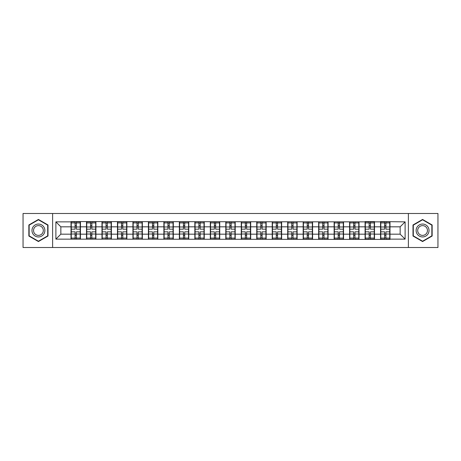 <?xml version="1.0" encoding="UTF-8"?>
<svg xmlns="http://www.w3.org/2000/svg" width="461" height="461" viewBox="0 0 461 461"><rect width="100%" height="100%" fill="white"/><g stroke="black" fill="none" stroke-linecap="round" stroke-linejoin="round"><path stroke-width="0.69" d="M408.383 247.517L437.95 247.517L437.95 213.483L408.383 213.483L408.383 247.517L52.617 247.517L52.617 213.483L23.05 213.483L23.05 247.517L52.617 247.517M408.383 213.483L52.617 213.483M400.148 234.171L400.148 226.829L389.983 226.829L389.983 234.171L400.148 234.171L405.11 239.132L405.11 221.868L380.555 221.574L380.555 226.829L374.505 226.829L374.505 234.171L380.555 234.171L380.555 226.829M405.11 239.132L389.983 239.132L389.983 239.426L55.89 239.132L55.89 221.868L71.017 221.868L71.017 226.829L60.852 226.829L60.852 234.171L71.017 234.171L71.017 226.829M380.555 221.868L374.505 221.868L374.505 221.574L365.077 221.574L365.077 221.868L71.017 221.574L71.017 221.868M380.555 234.171L380.555 239.132M374.505 234.171L374.505 239.132M374.505 221.868L374.505 226.829M359.027 234.171L365.077 234.171L365.077 226.829L359.027 226.829L359.027 239.132M365.077 234.171L365.077 239.132M365.077 221.868L365.077 226.829M359.027 221.868L359.027 226.829M343.549 234.171L349.605 234.171L349.605 226.829L343.549 226.829L343.549 239.132M349.605 234.171L349.605 239.132M349.605 221.868L349.605 226.829M343.549 221.868L343.549 226.829M328.076 234.171L334.127 234.171L334.127 226.829L328.076 226.829L328.076 239.132M334.127 234.171L334.127 239.132M334.127 221.868L334.127 226.829M328.076 221.868L328.076 226.829M312.598 234.171L318.649 234.171L318.649 226.829L312.598 226.829L312.598 239.132M318.649 234.171L318.649 239.132M318.649 221.868L318.649 226.829M312.598 221.868L312.598 226.829M297.12 234.171L303.171 234.171L303.171 226.829L297.12 226.829L297.12 239.132M303.171 234.171L303.171 239.132M303.171 221.868L303.171 226.829M297.12 221.868L297.12 226.829M281.642 234.171L287.693 234.171L287.693 226.829L281.642 226.829L281.642 239.132M287.693 234.171L287.693 239.132M287.693 221.868L287.693 226.829M281.642 221.868L281.642 226.829M266.164 234.171L272.221 234.171L272.221 226.829L266.164 226.829L266.164 239.132M272.221 234.171L272.221 239.132M272.221 221.868L272.221 226.829M266.164 221.868L266.164 226.829M250.692 234.171L256.742 234.171L256.742 226.829L250.692 226.829L250.692 239.132M256.742 234.171L256.742 239.132M256.742 221.868L256.742 226.829M250.692 221.868L250.692 226.829M235.214 234.171L241.264 234.171L241.264 226.829L235.214 226.829L235.214 239.132M241.264 234.171L241.264 239.132M241.264 221.868L241.264 226.829M235.214 221.868L235.214 226.829M219.736 234.171L225.786 234.171L225.786 226.829L219.736 226.829L219.736 239.132M225.786 234.171L225.786 239.132M225.786 221.868L225.786 226.829M219.736 221.868L219.736 226.829M204.258 234.171L210.308 234.171L210.308 226.829L204.258 226.829L204.258 239.132M210.308 234.171L210.308 239.132M210.308 221.868L210.308 226.829M204.258 221.868L204.258 226.829M188.78 234.171L194.836 234.171L194.836 226.829L188.78 226.829L188.78 239.132M194.836 234.171L194.836 239.132M194.836 221.868L194.836 226.829M188.78 221.868L188.78 226.829M173.307 234.171L179.358 234.171L179.358 226.829L173.307 226.829L173.307 239.132M179.358 234.171L179.358 239.132M179.358 221.868L179.358 226.829M173.307 221.868L173.307 226.829M157.829 234.171L163.88 234.171L163.88 226.829L157.829 226.829L157.829 239.132M163.88 234.171L163.88 239.132M163.88 221.868L163.88 226.829M157.829 221.868L157.829 226.829M142.351 234.171L148.402 234.171L148.402 226.829L142.351 226.829L142.351 239.132M148.402 234.171L148.402 239.132M148.402 221.868L148.402 226.829M142.351 221.868L142.351 226.829M126.873 234.171L132.924 234.171L132.924 226.829L126.873 226.829L126.873 239.132M132.924 234.171L132.924 239.132M132.924 221.868L132.924 226.829M126.873 221.868L126.873 226.829M111.395 234.171L117.451 234.171L117.451 226.829L111.395 226.829L111.395 239.132M117.451 234.171L117.451 239.132M117.451 221.868L117.451 226.829M111.395 221.868L111.395 226.829M95.923 234.171L101.973 234.171L101.973 226.829L95.923 226.829L95.923 239.132M101.973 234.171L101.973 239.132M101.973 221.868L101.973 226.829M95.923 221.868L95.923 226.829M80.445 234.171L86.495 234.171L86.495 226.829L80.445 226.829L80.445 239.132M86.495 234.171L86.495 239.132M86.495 221.868L86.495 226.829M80.445 221.868L80.445 226.829M71.017 234.171L71.017 239.132M60.852 234.171L55.89 239.132M55.89 221.868L60.852 226.829M389.983 234.171L389.983 239.132M389.983 221.868L389.983 226.829M405.11 221.868L400.148 226.829M38.43 219.448L28.853 224.974L28.853 236.026L38.43 241.552L48.002 236.026L48.002 224.974L38.43 219.448M412.998 236.026L422.57 241.552L432.147 236.026L432.147 224.974L422.57 219.448L412.998 224.974L412.998 236.026M71.265 226.985L75.085 226.985L75.085 221.822L71.265 221.822L71.265 231.837L75.085 231.837L75.085 234.015L76.376 234.009L76.376 231.837L80.197 231.837L80.197 221.822L76.376 221.822L76.376 222.911L80.197 222.911M75.085 225.544L76.376 225.544M76.376 223.061L75.085 223.061M71.265 229.163L75.085 229.163L75.085 226.985L76.376 226.991L76.376 229.163L80.197 229.163M71.265 222.911L75.085 222.911M75.085 237.939L76.376 237.939M75.085 235.456L76.376 235.456M71.265 239.178L75.085 239.178L75.085 238.089L71.265 238.089L71.265 239.178M71.265 231.837L71.265 234.015L75.085 234.015L75.085 238.089M71.265 234.015L71.265 238.089M80.197 231.837L80.197 239.178L76.376 239.178L76.376 238.089L80.197 238.089M80.197 234.015L76.376 234.015L76.376 238.089M80.197 226.985L76.376 226.985L76.376 222.911M86.743 226.985L90.563 226.985L90.563 221.822L86.743 221.822L86.743 231.837L90.563 231.837L90.563 234.015L91.854 234.009L91.854 231.837L95.675 231.837L95.675 221.822L91.854 221.822L91.854 222.911L95.675 222.911M90.563 225.544L91.854 225.544M91.854 223.061L90.563 223.061M86.743 229.163L90.563 229.163L90.563 226.985L91.854 226.991L91.854 229.163L95.675 229.163M86.743 222.911L90.563 222.911M90.563 237.939L91.854 237.939M90.563 235.456L91.854 235.456M86.743 239.178L90.563 239.178L90.563 238.089L86.743 238.089L86.743 239.178M86.743 231.837L86.743 234.015L90.563 234.015L90.563 238.089M86.743 234.015L86.743 238.089M95.675 231.837L95.675 239.178L91.854 239.178L91.854 238.089L95.675 238.089M95.675 234.015L91.854 234.015L91.854 238.089M95.675 226.985L91.854 226.985L91.854 222.911M102.221 226.985L106.042 226.985L106.042 221.822L102.221 221.822L102.221 231.837L106.042 231.837L106.042 234.015L107.332 234.009L107.332 231.837L111.147 231.837L111.147 221.822L107.332 221.822L107.332 222.911L111.147 222.911M106.042 225.544L107.332 225.544M107.332 223.061L106.042 223.061M102.221 229.163L106.042 229.163L106.042 226.985L107.332 226.991L107.332 229.163L111.147 229.163M102.221 222.911L106.042 222.911M106.042 237.939L107.332 237.939M106.042 235.456L107.332 235.456M102.221 239.178L106.042 239.178L106.042 238.089L102.221 238.089L102.221 239.178M102.221 231.837L102.221 234.015L106.042 234.015L106.042 238.089M102.221 234.015L102.221 238.089M111.147 231.837L111.147 239.178L107.332 239.178L107.332 238.089L111.147 238.089M111.147 234.015L107.332 234.015L107.332 238.089M111.147 226.985L107.332 226.985L107.332 222.911M117.699 226.985L121.52 226.985L121.52 221.822L117.699 221.822L117.699 231.837L121.52 231.837L121.52 234.015L122.805 234.009L122.805 231.837L126.625 231.837L126.625 221.822L122.805 221.822L122.805 222.911L126.625 222.911M121.52 225.544L122.805 225.544M122.805 223.061L121.52 223.061M117.699 229.163L121.52 229.163L121.52 226.985L122.805 226.991L122.805 229.163L126.625 229.163M117.699 222.911L121.52 222.911M121.52 237.939L122.805 237.939M121.52 235.456L122.805 235.456M117.699 239.178L121.52 239.178L121.52 238.089L117.699 238.089L117.699 239.178M117.699 231.837L117.699 234.015L121.52 234.015L121.52 238.089M117.699 234.015L117.699 238.089M126.625 231.837L126.625 239.178L122.805 239.178L122.805 238.089L126.625 238.089M126.625 234.015L122.805 234.015L122.805 238.089M126.625 226.985L122.805 226.985L122.805 222.911M133.171 226.985L136.992 226.985L136.992 221.822L133.171 221.822L133.171 231.837L136.992 231.837L136.992 234.015L138.283 234.009L138.283 231.837L142.103 231.837L142.103 221.822L138.283 221.822L138.283 222.911L142.103 222.911M136.992 225.544L138.283 225.544M138.283 223.061L136.992 223.061M133.171 229.163L136.992 229.163L136.992 226.985L138.283 226.991L138.283 229.163L142.103 229.163M133.171 222.911L136.992 222.911M136.992 237.939L138.283 237.939M136.992 235.456L138.283 235.456M133.171 239.178L136.992 239.178L136.992 238.089L133.171 238.089L133.171 239.178M133.171 231.837L133.171 234.015L136.992 234.015L136.992 238.089M133.171 234.015L133.171 238.089M142.103 231.837L142.103 239.178L138.283 239.178L138.283 238.089L142.103 238.089M142.103 234.015L138.283 234.015L138.283 238.089M142.103 226.985L138.283 226.985L138.283 222.911M148.649 226.985L152.47 226.985L152.47 221.822L148.649 221.822L148.649 231.837L152.47 231.837L152.47 234.015L153.761 234.009L153.761 231.837L157.581 231.837L157.581 221.822L153.761 221.822L153.761 222.911L157.581 222.911M152.47 225.544L153.761 225.544M153.761 223.061L152.47 223.061M148.649 229.163L152.47 229.163L152.47 226.985L153.761 226.991L153.761 229.163L157.581 229.163M148.649 222.911L152.47 222.911M152.47 237.939L153.761 237.939M152.47 235.456L153.761 235.456M148.649 239.178L152.47 239.178L152.47 238.089L148.649 238.089L148.649 239.178M148.649 231.837L148.649 234.015L152.47 234.015L152.47 238.089M148.649 234.015L148.649 238.089M157.581 231.837L157.581 239.178L153.761 239.178L153.761 238.089L157.581 238.089M157.581 234.015L153.761 234.015L153.761 238.089M157.581 226.985L153.761 226.985L153.761 222.911M44.014 227.273A6.448 6.448 0 0 0 35.203 224.916A6.448 6.448 0 0 0 32.84 233.727A6.448 6.448 0 0 0 41.651 236.084A6.448 6.448 0 0 0 44.014 227.273M42.654 228.057A4.881 4.881 0 0 0 35.987 226.27A4.881 4.881 0 0 0 34.2 232.943A4.881 4.881 0 0 0 40.868 234.73A4.881 4.881 0 0 0 42.654 228.057M38.43 241.212L29.152 235.853L29.152 225.147L38.43 219.788L47.702 225.147L47.702 235.853L38.43 241.212M428.16 227.273A6.448 6.448 0 0 0 419.349 224.916A6.448 6.448 0 0 0 416.986 233.727A6.448 6.448 0 0 0 425.797 236.084A6.448 6.448 0 0 0 428.16 227.273M426.8 228.057A4.881 4.881 0 0 0 420.132 226.27A4.881 4.881 0 0 0 418.346 232.943A4.881 4.881 0 0 0 425.013 234.73A4.881 4.881 0 0 0 426.8 228.057M422.57 241.212L413.298 235.853L413.298 225.147L422.57 219.788L431.848 225.147L431.848 235.853L422.57 241.212M164.128 226.985L167.948 226.985L167.948 221.822L164.128 221.822L164.128 231.837L167.948 231.837L167.948 234.015L169.239 234.009L169.239 231.837L173.059 231.837L173.059 221.822L169.239 221.822L169.239 222.911L173.059 222.911M167.948 225.544L169.239 225.544M169.239 223.061L167.948 223.061M164.128 229.163L167.948 229.163L167.948 226.985L169.239 226.991L169.239 229.163L173.059 229.163M164.128 222.911L167.948 222.911M167.948 237.939L169.239 237.939M167.948 235.456L169.239 235.456M164.128 239.178L167.948 239.178L167.948 238.089L164.128 238.089L164.128 239.178M164.128 231.837L164.128 234.015L167.948 234.015L167.948 238.089M164.128 234.015L164.128 238.089M173.059 231.837L173.059 239.178L169.239 239.178L169.239 238.089L173.059 238.089M173.059 234.015L169.239 234.015L169.239 238.089M173.059 226.985L169.239 226.985L169.239 222.911M179.606 226.985L183.426 226.985L183.426 221.822L179.606 221.822L179.606 231.837L183.426 231.837L183.426 234.015L184.717 234.009L184.717 231.837L188.532 231.837L188.532 221.822L184.717 221.822L184.717 222.911L188.532 222.911M183.426 225.544L184.717 225.544M184.717 223.061L183.426 223.061M179.606 229.163L183.426 229.163L183.426 226.985L184.717 226.991L184.717 229.163L188.532 229.163M179.606 222.911L183.426 222.911M183.426 237.939L184.717 237.939M183.426 235.456L184.717 235.456M179.606 239.178L183.426 239.178L183.426 238.089L179.606 238.089L179.606 239.178M179.606 231.837L179.606 234.015L183.426 234.015L183.426 238.089M179.606 234.015L179.606 238.089M188.532 231.837L188.532 239.178L184.717 239.178L184.717 238.089L188.532 238.089M188.532 234.015L184.717 234.015L184.717 238.089M188.532 226.985L184.717 226.985L184.717 222.911M195.084 226.985L198.898 226.985L198.898 221.822L195.084 221.822L195.084 231.837L198.898 231.837L198.898 234.015L200.189 234.009L200.189 231.837L204.01 231.837L204.01 221.822L200.189 221.822L200.189 222.911L204.01 222.911M198.898 225.544L200.189 225.544M200.189 223.061L198.898 223.061M195.084 229.163L198.898 229.163L198.898 226.985L200.189 226.991L200.189 229.163L204.01 229.163M195.084 222.911L198.898 222.911M198.898 237.939L200.189 237.939M198.898 235.456L200.189 235.456M195.084 239.178L198.898 239.178L198.898 238.089L195.084 238.089L195.084 239.178M195.084 231.837L195.084 234.015L198.898 234.015L198.898 238.089M195.084 234.015L195.084 238.089M204.01 231.837L204.01 239.178L200.189 239.178L200.189 238.089L204.01 238.089M204.01 234.015L200.189 234.015L200.189 238.089M204.01 226.985L200.189 226.985L200.189 222.911M210.556 226.985L214.377 226.985L214.377 221.822L210.556 221.822L210.556 231.837L214.377 231.837L214.377 234.015L215.667 234.009L215.667 231.837L219.488 231.837L219.488 221.822L215.667 221.822L215.667 222.911L219.488 222.911M214.377 225.544L215.667 225.544M215.667 223.061L214.377 223.061M210.556 229.163L214.377 229.163L214.377 226.985L215.667 226.991L215.667 229.163L219.488 229.163M210.556 222.911L214.377 222.911M214.377 237.939L215.667 237.939M214.377 235.456L215.667 235.456M210.556 239.178L214.377 239.178L214.377 238.089L210.556 238.089L210.556 239.178M210.556 231.837L210.556 234.015L214.377 234.015L214.377 238.089M210.556 234.015L210.556 238.089M219.488 231.837L219.488 239.178L215.667 239.178L215.667 238.089L219.488 238.089M219.488 234.015L215.667 234.015L215.667 238.089M219.488 226.985L215.667 226.985L215.667 222.911M226.034 226.985L229.855 226.985L229.855 221.822L226.034 221.822L226.034 231.837L229.855 231.837L229.855 234.015L231.145 234.009L231.145 231.837L234.966 231.837L234.966 221.822L231.145 221.822L231.145 222.911L234.966 222.911M229.855 225.544L231.145 225.544M231.145 223.061L229.855 223.061M226.034 229.163L229.855 229.163L229.855 226.985L231.145 226.991L231.145 229.163L234.966 229.163M226.034 222.911L229.855 222.911M229.855 237.939L231.145 237.939M229.855 235.456L231.145 235.456M226.034 239.178L229.855 239.178L229.855 238.089L226.034 238.089L226.034 239.178M226.034 231.837L226.034 234.015L229.855 234.015L229.855 238.089M226.034 234.015L226.034 238.089M234.966 231.837L234.966 239.178L231.145 239.178L231.145 238.089L234.966 238.089M234.966 234.015L231.145 234.015L231.145 238.089M234.966 226.985L231.145 226.985L231.145 222.911M241.512 226.985L245.333 226.985L245.333 221.822L241.512 221.822L241.512 231.837L245.333 231.837L245.333 234.015L246.623 234.009L246.623 231.837L250.444 231.837L250.444 221.822L246.623 221.822L246.623 222.911L250.444 222.911M245.333 225.544L246.623 225.544M246.623 223.061L245.333 223.061M241.512 229.163L245.333 229.163L245.333 226.985L246.623 226.991L246.623 229.163L250.444 229.163M241.512 222.911L245.333 222.911M245.333 237.939L246.623 237.939M245.333 235.456L246.623 235.456M241.512 239.178L245.333 239.178L245.333 238.089L241.512 238.089L241.512 239.178M241.512 231.837L241.512 234.015L245.333 234.015L245.333 238.089M241.512 234.015L241.512 238.089M250.444 231.837L250.444 239.178L246.623 239.178L246.623 238.089L250.444 238.089M250.444 234.015L246.623 234.015L246.623 238.089M250.444 226.985L246.623 226.985L246.623 222.911M256.99 226.985L260.811 226.985L260.811 221.822L256.99 221.822L256.99 231.837L260.811 231.837L260.811 234.015L262.102 234.009L262.102 231.837L265.916 231.837L265.916 221.822L262.102 221.822L262.102 222.911L265.916 222.911M260.811 225.544L262.102 225.544M262.102 223.061L260.811 223.061M256.99 229.163L260.811 229.163L260.811 226.985L262.102 226.991L262.102 229.163L265.916 229.163M256.99 222.911L260.811 222.911M260.811 237.939L262.102 237.939M260.811 235.456L262.102 235.456M256.99 239.178L260.811 239.178L260.811 238.089L256.99 238.089L256.99 239.178M256.99 231.837L256.99 234.015L260.811 234.015L260.811 238.089M256.99 234.015L256.99 238.089M265.916 231.837L265.916 239.178L262.102 239.178L262.102 238.089L265.916 238.089M265.916 234.015L262.102 234.015L262.102 238.089M265.916 226.985L262.102 226.985L262.102 222.911M272.468 226.985L276.283 226.985L276.283 221.822L272.468 221.822L272.468 231.837L276.283 231.837L276.283 234.015L277.574 234.009L277.574 231.837L281.394 231.837L281.394 221.822L277.574 221.822L277.574 222.911L281.394 222.911M276.283 225.544L277.574 225.544M277.574 223.061L276.283 223.061M272.468 229.163L276.283 229.163L276.283 226.985L277.574 226.991L277.574 229.163L281.394 229.163M272.468 222.911L276.283 222.911M276.283 237.939L277.574 237.939M276.283 235.456L277.574 235.456M272.468 239.178L276.283 239.178L276.283 238.089L272.468 238.089L272.468 239.178M272.468 231.837L272.468 234.015L276.283 234.015L276.283 238.089M272.468 234.015L272.468 238.089M281.394 231.837L281.394 239.178L277.574 239.178L277.574 238.089L281.394 238.089M281.394 234.015L277.574 234.015L277.574 238.089M281.394 226.985L277.574 226.985L277.574 222.911M287.941 226.985L291.761 226.985L291.761 221.822L287.941 221.822L287.941 231.837L291.761 231.837L291.761 234.015L293.052 234.009L293.052 231.837L296.872 231.837L296.872 221.822L293.052 221.822L293.052 222.911L296.872 222.911M291.761 225.544L293.052 225.544M293.052 223.061L291.761 223.061M287.941 229.163L291.761 229.163L291.761 226.985L293.052 226.991L293.052 229.163L296.872 229.163M287.941 222.911L291.761 222.911M291.761 237.939L293.052 237.939M291.761 235.456L293.052 235.456M287.941 239.178L291.761 239.178L291.761 238.089L287.941 238.089L287.941 239.178M287.941 231.837L287.941 234.015L291.761 234.015L291.761 238.089M287.941 234.015L287.941 238.089M296.872 231.837L296.872 239.178L293.052 239.178L293.052 238.089L296.872 238.089M296.872 234.015L293.052 234.015L293.052 238.089M296.872 226.985L293.052 226.985L293.052 222.911M303.419 226.985L307.239 226.985L307.239 221.822L303.419 221.822L303.419 231.837L307.239 231.837L307.239 234.015L308.53 234.009L308.53 231.837L312.351 231.837L312.351 221.822L308.53 221.822L308.53 222.911L312.351 222.911M307.239 225.544L308.53 225.544M308.53 223.061L307.239 223.061M303.419 229.163L307.239 229.163L307.239 226.985L308.53 226.991L308.53 229.163L312.351 229.163M303.419 222.911L307.239 222.911M307.239 237.939L308.53 237.939M307.239 235.456L308.53 235.456M303.419 239.178L307.239 239.178L307.239 238.089L303.419 238.089L303.419 239.178M303.419 231.837L303.419 234.015L307.239 234.015L307.239 238.089M303.419 234.015L303.419 238.089M312.351 231.837L312.351 239.178L308.53 239.178L308.53 238.089L312.351 238.089M312.351 234.015L308.53 234.015L308.53 238.089M312.351 226.985L308.53 226.985L308.53 222.911M318.897 226.985L322.717 226.985L322.717 221.822L318.897 221.822L318.897 231.837L322.717 231.837L322.717 234.015L324.008 234.009L324.008 231.837L327.829 231.837L327.829 221.822L324.008 221.822L324.008 222.911L327.829 222.911M322.717 225.544L324.008 225.544M324.008 223.061L322.717 223.061M318.897 229.163L322.717 229.163L322.717 226.985L324.008 226.991L324.008 229.163L327.829 229.163M318.897 222.911L322.717 222.911M322.717 237.939L324.008 237.939M322.717 235.456L324.008 235.456M318.897 239.178L322.717 239.178L322.717 238.089L318.897 238.089L318.897 239.178M318.897 231.837L318.897 234.015L322.717 234.015L322.717 238.089M318.897 234.015L318.897 238.089M327.829 231.837L327.829 239.178L324.008 239.178L324.008 238.089L327.829 238.089M327.829 234.015L324.008 234.015L324.008 238.089M327.829 226.985L324.008 226.985L324.008 222.911M334.375 226.985L338.195 226.985L338.195 221.822L334.375 221.822L334.375 231.837L338.195 231.837L338.195 234.015L339.48 234.009L339.48 231.837L343.301 231.837L343.301 221.822L339.48 221.822L339.48 222.911L343.301 222.911M338.195 225.544L339.48 225.544M339.48 223.061L338.195 223.061M334.375 229.163L338.195 229.163L338.195 226.985L339.48 226.991L339.48 229.163L343.301 229.163M334.375 222.911L338.195 222.911M338.195 237.939L339.48 237.939M338.195 235.456L339.48 235.456M334.375 239.178L338.195 239.178L338.195 238.089L334.375 238.089L334.375 239.178M334.375 231.837L334.375 234.015L338.195 234.015L338.195 238.089M334.375 234.015L334.375 238.089M343.301 231.837L343.301 239.178L339.48 239.178L339.48 238.089L343.301 238.089M343.301 234.015L339.48 234.015L339.48 238.089M343.301 226.985L339.48 226.985L339.48 222.911M349.853 226.985L353.668 226.985L353.668 221.822L349.853 221.822L349.853 231.837L353.668 231.837L353.668 234.015L354.958 234.009L354.958 231.837L358.779 231.837L358.779 221.822L354.958 221.822L354.958 222.911L358.779 222.911M353.668 225.544L354.958 225.544M354.958 223.061L353.668 223.061M349.853 229.163L353.668 229.163L353.668 226.985L354.958 226.991L354.958 229.163L358.779 229.163M349.853 222.911L353.668 222.911M353.668 237.939L354.958 237.939M353.668 235.456L354.958 235.456M349.853 239.178L353.668 239.178L353.668 238.089L349.853 238.089L349.853 239.178M349.853 231.837L349.853 234.015L353.668 234.015L353.668 238.089M349.853 234.015L349.853 238.089M358.779 231.837L358.779 239.178L354.958 239.178L354.958 238.089L358.779 238.089M358.779 234.015L354.958 234.015L354.958 238.089M358.779 226.985L354.958 226.985L354.958 222.911M365.325 226.985L369.146 226.985L369.146 221.822L365.325 221.822L365.325 231.837L369.146 231.837L369.146 234.015L370.437 234.009L370.437 231.837L374.257 231.837L374.257 221.822L370.437 221.822L370.437 222.911L374.257 222.911M369.146 225.544L370.437 225.544M370.437 223.061L369.146 223.061M365.325 229.163L369.146 229.163L369.146 226.985L370.437 226.991L370.437 229.163L374.257 229.163M365.325 222.911L369.146 222.911M369.146 237.939L370.437 237.939M369.146 235.456L370.437 235.456M365.325 239.178L369.146 239.178L369.146 238.089L365.325 238.089L365.325 239.178M365.325 231.837L365.325 234.015L369.146 234.015L369.146 238.089M365.325 234.015L365.325 238.089M374.257 231.837L374.257 239.178L370.437 239.178L370.437 238.089L374.257 238.089M374.257 234.015L370.437 234.015L370.437 238.089M374.257 226.985L370.437 226.985L370.437 222.911M380.803 226.985L384.624 226.985L384.624 221.822L380.803 221.822L380.803 231.837L384.624 231.837L384.624 234.015L385.915 234.009L385.915 231.837L389.735 231.837L389.735 221.822L385.915 221.822L385.915 222.911L389.735 222.911M384.624 225.544L385.915 225.544M385.915 223.061L384.624 223.061M380.803 229.163L384.624 229.163L384.624 226.985L385.915 226.991L385.915 229.163L389.735 229.163M380.803 222.911L384.624 222.911M384.624 237.939L385.915 237.939M384.624 235.456L385.915 235.456M380.803 239.178L384.624 239.178L384.624 238.089L380.803 238.089L380.803 239.178M380.803 231.837L380.803 234.015L384.624 234.015L384.624 238.089M380.803 234.015L380.803 238.089M389.735 231.837L389.735 239.178L385.915 239.178L385.915 238.089L389.735 238.089M389.735 234.015L385.915 234.015L385.915 238.089M389.735 226.985L385.915 226.985L385.915 222.911"/></g></svg>
